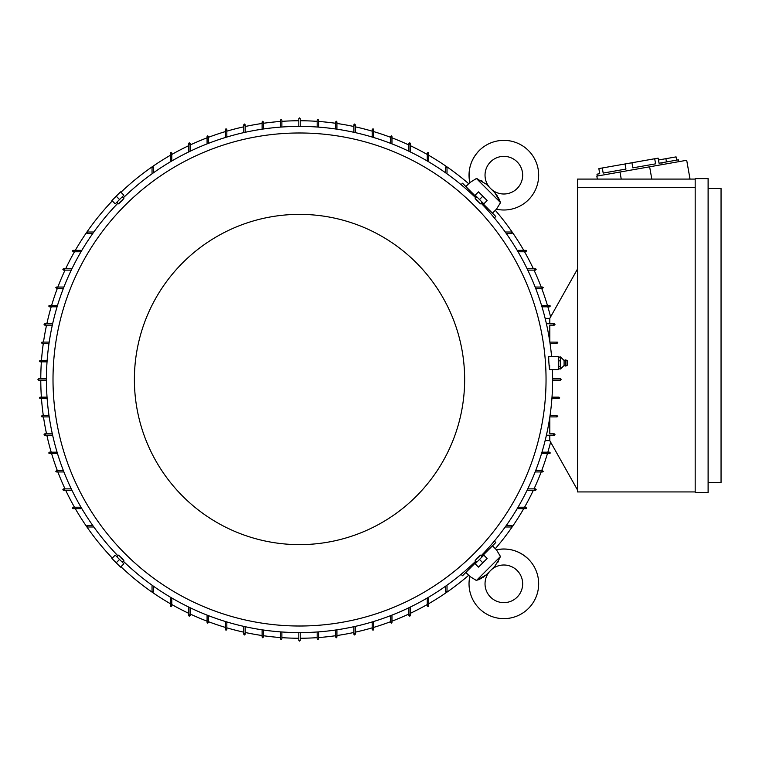 <?xml version="1.0" encoding="UTF-8"?>
<svg xmlns="http://www.w3.org/2000/svg" width="759" height="759" viewBox="0 0 759 759"><rect width="100%" height="100%" fill="white"/><g stroke="black" fill="none" stroke-linecap="round" stroke-linejoin="round"><path stroke-width="1.14" d="M482.819 577.542L486.244 574.857L476.415 580.512L469.83 576.413A34.81 34.81 0 0 0 528.463 608.433A34.81 34.81 0 0 0 496.443 549.801L500.19 556.024M490.542 597.124A18.814 18.814 0 0 1 489.726 571.385L491.405 569.705A18.814 18.814 0 0 1 517.154 570.512A18.814 18.814 0 0 1 517.154 597.124A18.814 18.814 0 0 1 490.542 597.124M477.658 580.047L479.764 579.155M480.419 578.851L481.32 578.396M494.859 566.242L486.604 574.487M497.61 562.723L498.331 561.461M500.048 557.675L494.887 566.223M469.83 576.413L465.855 572.447L476.5 561.802M476.415 580.512L500.532 556.394M481.823 556.48L492.468 545.835L496.443 549.801C508.71 547.505 519.384 550.636 528.463 559.203M472.506 565.787L471.719 565M485.02 551.698L485.817 552.486M465.855 572.447L462.525 575.768L461.083 574.326M494.356 541.063L495.798 542.505L492.468 545.835M447.013 585.189L447.013 591.906L446.301 592.618M446.709 592.494L445.903 591.327M511.348 525.883L512.515 526.68M512.638 526.281L511.936 526.983L505.219 526.983M506.215 525.579L511.936 525.579M445.599 591.906L445.599 586.195M428.664 597.181L428.664 606.024L427.953 606.726M428.304 606.64L427.611 605.407M300.232 632.608L300.232 640.368L299.52 641.07L298.818 640.368L298.818 632.608M281.883 631.991L281.883 638.955L281.172 639.657L280.469 638.955L280.469 631.886M318.581 631.886L318.581 638.955L317.869 639.657L317.167 638.955L317.167 631.991M336.92 629.828L336.92 637.076L336.218 637.778M336.322 637.769L336.123 636.374M355.269 626.393L355.269 634.249L354.567 634.96M354.719 634.941L354.415 633.566M373.618 621.517L373.618 629.543L372.916 630.255M373.115 630.226L372.716 628.869M391.967 615.122L391.967 622.494L391.264 623.196M391.511 623.148L391.008 621.83M410.315 607.067L410.315 615.435L409.613 616.137M409.907 616.071L409.31 614.79M427.251 606.024L427.251 598.016M408.902 615.435L408.902 607.75M390.553 622.494L390.553 615.663M372.204 629.543L372.204 621.944M353.865 634.249L353.865 626.706M335.516 637.076L335.516 630.036M153.138 591.327L152.341 592.494M152.739 592.618L152.037 591.906L152.037 585.189M171.439 605.407L170.737 606.64M171.088 606.726L170.386 606.024L170.386 597.181M189.731 614.79L189.133 616.071M189.437 616.137L188.735 615.435L188.735 607.067M208.032 621.83L207.539 623.148M207.786 623.196L207.074 622.494L207.074 615.122M226.334 628.869L225.935 630.226M226.135 630.255L225.423 629.543L225.423 621.517M244.626 633.566L244.332 634.941M244.483 634.96L243.772 634.249L243.772 626.393M262.927 636.374L262.728 637.769M262.823 637.778L262.121 637.076L262.121 629.828M263.534 630.036L263.534 637.076M245.185 626.706L245.185 634.249M226.837 621.944L226.837 629.543M208.488 615.663L208.488 622.494M190.139 607.75L190.139 615.435M171.79 598.016L171.79 606.024M153.451 586.195L153.451 591.906M93.831 526.983L87.114 526.983L86.403 526.281M86.535 526.68L87.693 525.883M87.114 525.579L92.826 525.579M525.437 507.591L526.661 508.283M526.755 507.932L526.044 508.644L517.202 508.644M534.82 489.289L536.091 489.887M536.158 489.583L535.456 490.295L527.088 490.295M541.85 470.988L543.169 471.491M543.216 471.235L542.514 471.946L535.142 471.946M548.89 452.696L550.247 453.085M550.275 452.895L549.573 453.597L541.537 453.597M549.801 440.609L545.142 440.609M577.561 490.058L549.801 440.656L549.801 435.249M695.178 491.936L577.561 491.936L577.561 179.086L695.178 179.086M695.178 187.558L577.561 187.558M695.178 492.411L695.178 178.612L708.109 178.612L708.109 492.411L695.178 492.411M708.109 482.534L721.05 482.534L721.05 188.498L708.109 188.498M688.356 179.086L689.978 178.801L686.705 160.272L596.821 176.116L597.352 179.086M597.286 176.031L596.963 174.181L599.743 173.688L598.842 168.593L654.694 158.745L658.148 158.138L659.049 163.232L661.829 162.749L662.152 164.599M654.694 158.745L655.596 163.84L632.845 167.853L631.943 162.758M625.046 163.972L625.947 169.067L603.187 173.08L602.295 167.986M655.596 163.84L632.845 167.853M661.829 162.749L678.508 159.807L678.831 161.658M660.434 162.986L659.049 163.232M658.47 159.988L676.079 156.885L676.649 160.13M665.89 158.688L666.459 161.923M619.989 172.027L621.232 179.086M649.638 166.8L651.81 179.086M549.801 323.751L549.801 318.344L577.561 268.942M553.586 324.605L554.971 324.359M554.981 324.425L554.782 324.947M549.801 325.165L554.269 325.165L549.801 325.165L549.801 341.806M549.848 342.1L557.353 342.148M557.732 342.499L557.097 342.1M557.097 343.514L550.057 343.514L557.097 343.514M552.628 378.798L560.474 378.798M561.024 379.187L560.389 380.202L552.628 380.202M558.975 397.147L552.011 397.147L558.975 397.147L559.687 397.849L558.975 398.551L551.907 398.551M550.057 415.486L557.097 415.486L550.057 415.486M557.799 416.198L557.097 416.9L549.848 416.9M556.394 416.093L557.789 416.321M549.801 433.835L554.269 433.835L549.801 433.835L549.801 417.194M554.649 435.144L554.981 434.565M554.971 434.641L553.586 434.395M546.414 323.751L554.269 323.751L554.981 324.454M557.799 342.707L556.394 342.907M560.389 378.798L561.091 379.5M549.801 318.391L545.142 318.391M554.269 435.249L546.414 435.249M541.964 452.184L549.573 452.184M535.693 470.533L542.514 470.533M527.771 488.881L535.456 488.881M518.036 507.23L526.044 507.23M541.537 305.403L549.573 305.403L550.275 306.105M550.247 305.915L548.89 306.304M535.142 287.054L542.514 287.054L543.216 287.765M543.169 287.509L541.85 288.012M527.088 268.705L535.456 268.705L536.158 269.417M536.091 269.113L534.82 269.711M517.202 250.356L526.044 250.356L526.755 251.068M526.661 250.717L525.437 251.409M461.083 184.674L462.525 183.232L465.855 186.553L469.83 182.587L476.415 178.488L486.244 184.143L494.887 192.777L500.532 202.606L496.443 209.199L492.468 213.165L495.798 216.495L494.356 217.937M485.817 206.514L485.02 207.302M471.719 194L472.506 193.213M492.468 213.165L481.823 202.52M476.5 197.198L465.855 186.553M500.532 202.606L476.415 178.488L476.045 178.83M479.223 150.567A34.81 34.81 0 0 0 469.83 182.587L469.83 182.587C467.525 170.32 470.656 159.637 479.223 150.567A34.81 34.81 0 0 1 528.463 150.567A34.81 34.81 0 0 1 496.443 209.199L496.443 209.199M517.154 188.488A18.814 18.814 0 0 1 491.405 189.295L489.726 187.615A18.814 18.814 0 0 1 490.542 161.876A18.814 18.814 0 0 1 517.154 161.876A18.814 18.814 0 0 1 517.154 188.488M500.067 201.363L499.175 199.256M498.872 198.602L498.416 197.71M497.562 196.202L494.517 192.416M482.743 181.41L481.481 180.689M477.696 178.972L476.415 178.488M505.219 232.017L511.936 232.017L512.638 232.719M512.515 232.32L511.348 233.117M445.903 167.673L446.709 166.506M446.301 166.382L447.013 167.094L447.013 173.811M445.599 172.805L445.599 167.094M511.936 233.421L506.215 233.421M526.044 251.77L518.036 251.77M535.456 270.119L527.771 270.119M542.514 288.467L535.693 288.467M549.573 306.816L541.964 306.816M427.611 153.593L428.304 152.36M427.953 152.274L428.664 152.976L428.664 161.819M409.31 144.21L409.907 142.929M409.613 142.863L410.315 143.565L410.315 151.933M391.008 137.17L391.511 135.852M391.264 135.804L391.967 136.506L391.967 143.878M372.716 130.131L373.115 128.774M372.916 128.745L373.618 129.457L373.618 137.483M354.415 125.434L354.719 124.059M354.567 124.04L355.269 124.751L355.269 132.607M336.123 122.626L336.322 121.231M336.218 121.222L336.92 121.924L336.92 129.172M317.167 127.009L317.167 120.045L317.869 119.343L318.581 120.045L318.581 127.114M298.818 126.392L298.818 118.632L299.52 117.93L300.232 118.632L300.232 126.392M280.469 127.114L280.469 120.045L281.172 119.343L281.883 120.045L281.883 127.009M335.516 128.964L335.516 121.924M353.865 132.294L353.865 124.751M372.204 137.056L372.204 129.457M390.553 143.337L390.553 136.506M408.902 151.25L408.902 143.565M427.251 160.984L427.251 152.976M262.121 129.172L262.121 121.924L262.823 121.222M262.728 121.231L262.927 122.626M243.772 132.607L243.772 124.751L244.483 124.04M244.332 124.059L244.626 125.434M225.423 137.483L225.423 129.457L226.135 128.745M225.935 128.774L226.334 130.131M207.074 143.878L207.074 136.506L207.786 135.804M207.539 135.852L208.032 137.17M188.735 151.933L188.735 143.565L189.437 142.863M189.133 142.929L189.731 144.21M170.386 161.819L170.386 152.976L171.088 152.274M170.737 152.36L171.439 153.593M152.037 173.811L152.037 167.094L152.739 166.382M152.341 166.506L153.138 167.673M87.693 233.117L86.535 232.32M86.403 232.719L87.114 232.017L93.831 232.017M190.139 143.565L190.139 151.25M208.488 136.506L208.488 143.337M226.837 129.457L226.837 137.056M245.185 124.751L245.185 132.294M263.534 121.924L263.534 128.964M92.826 233.421L87.114 233.421M153.451 167.094L153.451 172.805M171.79 152.976L171.79 160.984M47.03 361.853L40.066 361.853L39.364 361.151L40.066 360.449L47.134 360.449M73.614 251.409L72.39 250.717M72.295 251.068L72.997 250.356L81.839 250.356M64.23 269.711L62.95 269.113M62.883 269.417L63.585 268.705M57.191 288.012L55.872 287.509M55.824 287.765L56.536 287.054L63.908 287.054M50.151 306.304L48.804 305.915M48.766 306.105L49.477 305.403L57.504 305.403M45.464 324.605L44.079 324.311M44.069 324.454L44.772 323.751L52.637 323.751M42.646 342.907L41.252 342.707M41.242 342.802L41.954 342.1L49.193 342.1M46.422 380.202L38.652 380.202L37.95 379.5L38.652 378.798L46.422 378.798M47.134 398.551L40.066 398.551L39.364 397.849L40.066 397.147L47.03 397.147M48.993 343.514L41.954 343.514M52.324 325.165L44.772 325.165M57.077 306.816L49.477 306.816M63.358 288.467L56.536 288.467M71.27 270.119L63.595 270.119M63.595 268.705L71.953 268.705M81.014 251.77L72.997 251.77M481.14 555.787A253.108 253.108 0 0 0 552.429 369.567M551.575 356.388A253.108 253.108 0 0 0 481.14 203.213M475.817 197.89A253.108 253.108 0 0 0 123.233 197.89M117.911 203.213A253.108 253.108 0 0 0 117.911 555.787M549.563 369.567L558.273 369.567L558.273 356.388L548.691 356.388L548.766 360.62C549.374 370.117 549.668 371.692 549.639 365.335M122.417 197.065L123.869 198.526L121.307 201.287C117.816 204.664 117.74 204.579 121.07 201.04M481.956 202.387L480.494 203.848L477.734 201.287C474.366 197.795 474.441 197.71 477.98 201.04M546.044 379.5A246.514 246.514 0 0 0 299.52 132.986A246.514 246.514 0 0 0 53.007 379.5A246.514 246.514 0 0 0 299.52 626.014A246.514 246.514 0 0 0 546.044 379.5M560.626 360.838L558.747 360.838L558.747 357.072L558.273 357.944M564.089 360.487L565.379 359.918L565.379 366.037L564.089 365.468L564.089 360.487L560.626 357.072L558.747 357.072M560.569 356.853L560.569 361.056M560.569 366.616L560.569 369.007M564.089 365.468L560.626 368.883L558.747 368.883L558.273 368.011M560.569 360.497L560.569 367.081M565.939 365.98L567.495 365.098L567.495 360.857L565.939 359.975L565.939 365.98L565.379 366.037M560.626 366.739L558.747 366.739L558.747 360.838M558.747 368.883L558.747 366.739M115.729 203.355L123.375 195.708M119.552 199.532L123.878 195.205L120.548 191.875L111.905 200.528L115.226 203.858L119.552 199.532L116.222 196.202M475.665 195.708L483.322 203.355M479.489 199.532L483.815 203.858L487.145 200.528L478.493 191.875L475.172 195.205L479.489 199.532L482.819 196.202M464.65 379.5A165.13 165.13 0 0 0 299.52 214.37A165.13 165.13 0 0 0 134.39 379.5A165.13 165.13 0 0 0 299.52 544.63A165.13 165.13 0 0 0 464.65 379.5M123.233 561.11A253.108 253.108 0 0 0 475.817 561.11M117.095 556.613L118.546 555.152L121.307 557.713C124.685 561.205 124.599 561.29 121.07 557.96M476.633 561.935L475.172 560.474L477.734 557.713C481.225 554.336 481.31 554.421 477.98 557.96M483.322 555.645L475.665 563.292M479.489 559.468L475.172 563.795L478.493 567.125L487.145 558.472L483.815 555.142L479.489 559.468L482.819 562.798M123.375 563.292L115.729 555.645M119.552 559.468L115.226 555.142L111.905 558.472L116.222 562.798L120.548 567.125L123.878 563.795L119.552 559.468L116.222 562.798M72.997 507.23L81.014 507.23M72.39 508.283L73.614 507.591M81.839 508.644L72.997 508.644L72.295 507.932M63.595 488.881L71.27 488.881M62.95 489.887L64.23 489.289M63.585 490.295L62.883 489.583M71.953 490.295L63.595 490.295M56.536 470.533L63.358 470.533M55.872 471.491L57.191 470.988M63.908 471.946L56.536 471.946L55.824 471.235M49.477 452.184L57.077 452.184M48.804 453.085L50.151 452.696M57.504 453.597L49.477 453.597L48.766 452.895M44.772 433.835L52.324 433.835M44.079 434.689L45.464 434.395M52.637 435.249L44.772 435.249L44.069 434.546M41.954 415.486L48.993 415.486M41.252 416.293L42.646 416.093M49.193 416.9L41.954 416.9L41.242 416.198M300.232 638.253A258.753 258.753 0 0 0 317.167 637.645M318.581 637.551A258.753 258.753 0 0 0 335.516 635.738M336.92 635.53A258.753 258.753 0 0 0 353.865 632.484M355.269 632.171A258.753 258.753 0 0 0 372.204 627.835M373.618 627.418A258.753 258.753 0 0 0 390.553 621.706M391.967 621.175A258.753 258.753 0 0 0 408.902 613.993M410.315 613.329A258.753 258.753 0 0 0 427.251 604.525M428.664 603.718A258.753 258.753 0 0 0 446.264 592.618M446.975 592.124A258.753 258.753 0 0 0 468.692 575.284M495.304 548.672A258.753 258.753 0 0 0 512.145 526.955M512.638 526.243A258.753 258.753 0 0 0 523.738 508.644M524.545 507.23A258.753 258.753 0 0 0 533.349 490.295M534.013 488.881A258.753 258.753 0 0 0 541.195 471.946M541.727 470.533A258.753 258.753 0 0 0 547.438 453.597M547.856 452.184A258.753 258.753 0 0 0 550.598 442.07M550.598 316.93A258.753 258.753 0 0 0 547.856 306.816M547.438 305.403A258.753 258.753 0 0 0 541.727 288.467M541.195 287.054A258.753 258.753 0 0 0 534.013 270.119M533.349 268.705A258.753 258.753 0 0 0 524.545 251.77M523.738 250.356A258.753 258.753 0 0 0 512.638 232.757M512.145 232.045A258.753 258.753 0 0 0 495.304 210.328M468.692 183.716A258.753 258.753 0 0 0 446.975 166.876M446.264 166.382A258.753 258.753 0 0 0 428.664 155.282M427.251 154.475A258.753 258.753 0 0 0 410.315 145.671M408.902 145.007A258.753 258.753 0 0 0 391.967 137.825M390.553 137.294A258.753 258.753 0 0 0 373.618 131.582M372.204 131.165A258.753 258.753 0 0 0 355.269 126.829M353.865 126.516A258.753 258.753 0 0 0 336.92 123.47M335.516 123.262A258.753 258.753 0 0 0 318.581 121.449M317.167 121.355A258.753 258.753 0 0 0 300.232 120.747M298.818 120.747A258.753 258.753 0 0 0 281.883 121.355M280.469 121.449A258.753 258.753 0 0 0 263.534 123.262M262.121 123.47A258.753 258.753 0 0 0 245.185 126.516M243.772 126.829A258.753 258.753 0 0 0 226.837 131.165M225.423 131.582A258.753 258.753 0 0 0 208.488 137.294M207.074 137.825A258.753 258.753 0 0 0 190.139 145.007M188.735 145.671A258.753 258.753 0 0 0 171.79 154.475M170.386 155.282A258.753 258.753 0 0 0 152.777 166.382M152.066 166.876A258.753 258.753 0 0 0 120.937 192.264M112.285 200.907A258.753 258.753 0 0 0 86.896 232.045M86.412 232.757A258.753 258.753 0 0 0 75.302 250.356M74.496 251.77A258.753 258.753 0 0 0 65.691 268.705M65.027 270.119A258.753 258.753 0 0 0 57.855 287.054M57.314 288.467A258.753 258.753 0 0 0 51.612 305.403M51.195 306.816A258.753 258.753 0 0 0 46.849 323.751M46.546 325.165A258.753 258.753 0 0 0 43.491 342.1M43.291 343.514A258.753 258.753 0 0 0 41.479 360.449M41.375 361.853A258.753 258.753 0 0 0 40.777 378.798M40.777 380.202A258.753 258.753 0 0 0 41.375 397.147M41.479 398.551A258.753 258.753 0 0 0 43.291 415.486M43.491 416.9A258.753 258.753 0 0 0 46.546 433.835M46.849 435.249A258.753 258.753 0 0 0 51.195 452.184M51.612 453.597A258.753 258.753 0 0 0 57.314 470.533M57.855 471.946A258.753 258.753 0 0 0 65.027 488.881M65.691 490.295A258.753 258.753 0 0 0 74.496 507.23M75.302 508.644A258.753 258.753 0 0 0 86.412 526.243M86.896 526.955A258.753 258.753 0 0 0 112.285 558.093M120.937 566.736A258.753 258.753 0 0 0 152.066 592.124M152.777 592.618A258.753 258.753 0 0 0 170.386 603.718M171.79 604.525A258.753 258.753 0 0 0 188.735 613.329M190.139 613.993A258.753 258.753 0 0 0 207.074 621.175M208.488 621.706A258.753 258.753 0 0 0 225.423 627.418M226.837 627.835A258.753 258.753 0 0 0 243.772 632.171M245.185 632.484A258.753 258.753 0 0 0 262.121 635.53M263.534 635.738A258.753 258.753 0 0 0 280.469 637.551M281.883 637.645A258.753 258.753 0 0 0 298.818 638.253M565.939 359.975L565.379 359.918M117.095 202.387L118.546 203.848M476.633 197.065L475.172 198.526M481.956 556.613L480.494 555.152M122.417 561.935L123.869 560.474"/></g></svg>
